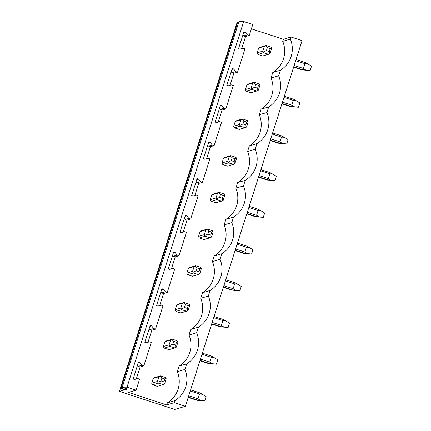 <?xml version="1.0" encoding="UTF-8"?>
<svg xmlns="http://www.w3.org/2000/svg" width="431" height="431" viewBox="0 0 431 431"><rect width="100%" height="100%" fill="white"/><g stroke="black" fill="none" stroke-linecap="round" stroke-linejoin="round"><path stroke-width="0.65" d="M243.704 21.55L238.973 21.566L122.291 387.189L127.021 387.173L243.704 21.55L252.765 24.513L249.258 35.493L245.551 36.597L241.726 48.59M122.291 387.189L238.973 21.566M122.005 387.275L127.398 389.037L125.566 389.581L121.019 388.148L237.702 22.531L238.343 22.735M237.702 22.531L237.034 22.73L120.346 388.347L124.721 389.829L119.462 391.396L120.427 388.374M121.019 388.148L120.346 388.347M119.462 391.396L174.679 409.45L185.4 406.261L302.083 40.638L291.011 37.018L283.377 39.291L251.386 28.834M127.021 387.173L136.077 390.136L128.438 392.409L166.689 404.914L174.329 402.64L185.4 406.261M136.077 390.136L139.585 379.151L137.694 378.531L134.547 379.501L133.114 379.027L138.507 362.121L139.946 362.59L141.934 365.235L143.825 365.854L140.118 366.959L136.293 378.951M141.934 365.235L138.227 366.339L140.118 366.959M137.478 365.343L138.227 366.339M139.946 362.59L138.189 363.112M137.694 378.531L134.499 379.485M166.689 404.914L167.347 402.845A25.09 24.901 73.4 0 0 177.281 371.716L184.921 369.442L186.704 363.866L179.064 366.14A25.09 24.901 73.4 0 0 188.999 335.011L196.638 332.737L198.416 327.161L190.777 329.435A25.09 24.901 73.4 0 0 200.711 298.306L208.351 296.032L210.129 290.451L202.495 292.724A25.09 24.901 73.4 0 0 212.429 261.595L220.063 259.322L221.846 253.746L214.207 256.019A25.09 24.901 73.4 0 0 224.142 224.89L231.781 222.617L233.559 217.041L225.919 219.314A25.09 24.901 73.4 0 0 235.859 188.185L243.493 185.912L245.277 180.33L237.637 182.604A25.09 24.901 73.4 0 0 247.572 151.475L255.211 149.201L256.989 143.625L249.35 145.899A25.09 24.901 73.4 0 0 259.284 114.77L266.924 112.496L268.702 106.92L261.067 109.194A25.09 24.901 73.4 0 0 271.002 78.065L278.636 75.791L280.419 70.215L272.78 72.489A25.09 24.901 73.4 0 0 282.714 41.354L283.377 39.291M174.329 402.64L174.986 400.571L167.347 402.845M174.986 400.571A25.09 24.901 73.4 0 0 184.921 369.442M143.825 365.854L151.297 342.446L149.406 341.826L146.265 342.79L144.827 342.322L150.225 325.416L151.658 325.884L153.651 328.53L155.543 329.149L151.836 330.254L148.005 342.241M153.651 328.53L149.945 329.634L151.836 330.254M149.196 328.637L149.945 329.634M151.658 325.884L149.907 326.407M149.406 341.826L146.211 342.774M177.281 371.716L179.064 366.14M186.704 363.866A25.09 24.901 73.4 0 0 196.638 332.737M155.543 329.149L163.015 305.735L161.124 305.121L157.978 306.085L156.539 305.617L161.937 288.705L163.376 289.179L165.364 291.825L167.255 292.444L163.548 293.543L159.723 305.536M165.364 291.825L161.657 292.929L163.548 293.543M160.908 291.932L161.657 292.929M163.376 289.179L161.62 289.702M161.124 305.121L157.929 306.069M188.999 335.011L190.777 329.435M198.416 327.161A25.09 24.901 73.4 0 0 208.351 296.032M167.255 292.444L174.727 269.03L172.836 268.411L169.695 269.38L168.257 268.912L173.65 252L175.088 252.469L177.082 255.114L178.973 255.734L175.261 256.838L171.436 268.831M177.082 255.114L173.375 256.219L175.261 256.838M172.621 255.222L173.375 256.219M175.088 252.469L173.337 252.992M172.836 268.411L169.642 269.364M200.711 298.306L202.495 292.724M210.129 290.451A25.09 24.901 73.4 0 0 220.063 259.322M178.973 255.734L186.44 232.325L184.554 231.706L181.408 232.675L179.969 232.201L185.368 215.295L186.806 215.764L188.794 218.409L190.685 219.029L186.979 220.133L183.153 232.12M188.794 218.409L185.088 219.514L186.979 220.133M184.339 218.517L185.088 219.514M186.806 215.764L185.05 216.287M184.554 231.706L181.359 232.654M212.429 261.595L214.207 256.019M221.846 253.746A25.09 24.901 73.4 0 0 231.781 222.617M190.685 219.029L198.158 195.615L196.267 195.001L193.12 195.965L191.687 195.496L197.08 178.59L198.519 179.059L200.507 181.704L202.398 182.324L198.691 183.423L194.866 195.415M200.507 181.704L196.8 182.809L198.691 183.423M196.051 181.812L196.8 182.809M198.519 179.059L196.762 179.582M196.267 195.001L193.072 195.949M224.142 224.89L225.919 219.314M233.559 217.041A25.09 24.901 73.4 0 0 243.493 185.912M202.398 182.324L209.87 158.91L207.979 158.29L204.838 159.26L203.4 158.791L208.798 141.88L210.231 142.349L212.224 144.999L214.115 145.613L210.409 146.718L206.578 158.71M212.224 144.999L208.518 146.098L210.409 146.718M207.769 145.102L208.518 146.098M210.231 142.349L208.48 142.871M207.979 158.29L204.79 159.244M235.859 188.185L237.637 182.604M245.277 180.33A25.09 24.901 73.4 0 0 255.211 149.201M214.115 145.613L221.588 122.205L219.697 121.585L216.551 122.555L215.112 122.081L220.51 105.175L221.949 105.643L223.937 108.289L225.828 108.908L222.121 110.013L218.296 122M223.937 108.289L220.23 109.393L222.121 110.013M219.481 108.396L220.23 109.393M221.949 105.643L220.193 106.166M219.697 121.585L216.502 122.539M247.572 151.475L249.35 145.899M256.989 143.625A25.09 24.901 73.4 0 0 266.924 112.496M225.828 108.908L233.3 85.5L231.409 84.88L228.268 85.844L226.83 85.376L232.223 68.47L233.661 68.938L235.655 71.584L237.546 72.203L233.834 73.308L230.009 85.295M235.655 71.584L231.948 72.688L233.834 73.308M231.194 71.691L231.948 72.688M233.661 68.938L231.91 69.461M231.409 84.88L228.214 85.828M259.284 114.77L261.067 109.194M268.702 106.92A25.09 24.901 73.4 0 0 278.636 75.791M237.546 72.203L245.013 48.789L243.127 48.17L239.981 49.139L238.542 48.671L243.941 31.759L245.379 32.233L247.367 34.879L249.258 35.493M247.367 34.879L243.66 35.978L245.551 36.597M242.912 34.986L243.66 35.978M245.379 32.233L243.623 32.756M243.127 48.17L239.932 49.123M291.011 37.018L290.354 39.081A25.09 24.901 -106.6 0 1 280.419 70.215M290.354 39.081L282.714 41.354M271.002 78.065L272.78 72.489M151.707 383.191L153.237 378.396L158.953 376.694L157.423 381.489L151.707 383.191A4.563 4.526 73.4 0 0 152.531 384.802L157.299 386.365A4.563 4.526 73.4 0 0 157.369 386.343L163.09 384.641M154.697 377.621L154.837 377.578A4.563 4.526 73.4 0 0 153.237 378.396M163.424 346.486L164.954 341.691L170.671 339.989L169.141 344.784L163.424 346.486A4.563 4.526 73.4 0 0 164.243 348.097L169.011 349.654A4.563 4.526 73.4 0 0 169.081 349.633L174.803 347.93M166.409 340.91L166.549 340.873A4.563 4.526 73.4 0 0 164.954 341.691M175.137 309.776L176.667 304.986L182.383 303.284L180.853 308.073L175.137 309.776A4.563 4.526 73.4 0 0 175.961 311.387L180.729 312.949A4.563 4.526 73.4 0 0 180.799 312.928L186.521 311.225M178.127 304.205L178.267 304.162A4.563 4.526 73.4 0 0 176.667 304.986M186.849 273.071L188.379 268.276L194.101 266.573L192.571 271.368L186.849 273.071A4.563 4.526 73.4 0 0 187.674 274.682L192.441 276.244A4.563 4.526 73.4 0 0 192.512 276.223L198.233 274.52M189.839 267.5L189.979 267.457A4.563 4.526 73.4 0 0 188.379 268.276M198.567 236.366L200.097 231.571L205.813 229.868L204.283 234.663L198.567 236.366A4.563 4.526 73.4 0 0 199.386 237.977L204.159 239.534A4.563 4.526 73.4 0 0 204.229 239.517L209.951 237.81M201.557 230.79L201.697 230.752A4.563 4.526 73.4 0 0 200.097 231.571M210.28 199.655L211.81 194.866L217.526 193.163L216.001 197.953L210.28 199.655A4.563 4.526 73.4 0 0 211.104 201.272L215.872 202.829A4.563 4.526 73.4 0 0 215.942 202.807L221.663 201.105M213.27 194.085L213.41 194.042A4.563 4.526 73.4 0 0 211.81 194.866M221.997 162.95L223.527 158.155L229.244 156.453L227.713 161.248L221.997 162.95A4.563 4.526 73.4 0 0 222.816 164.561L227.59 166.124A4.563 4.526 73.4 0 0 227.654 166.102L233.376 164.4M224.982 157.38L225.122 157.337A4.563 4.526 73.4 0 0 223.527 158.155M233.71 126.245L235.24 121.45L240.956 119.748L239.426 124.543L233.71 126.245A4.563 4.526 73.4 0 0 234.534 127.856L239.302 129.413A4.563 4.526 73.4 0 0 239.372 129.397L245.094 127.689M236.7 120.669L236.84 120.632A4.563 4.526 73.4 0 0 235.24 121.45M245.428 89.535L246.952 84.745L252.674 83.043L251.144 87.838L245.428 89.535A4.563 4.526 73.4 0 0 246.246 91.151L251.014 92.708A4.563 4.526 73.4 0 0 251.084 92.687L256.806 90.984M248.412 83.964L248.552 83.921A4.563 4.526 73.4 0 0 246.952 84.745M257.14 52.83L258.67 48.035L264.386 46.338L262.856 51.127L257.14 52.83A4.563 4.526 73.4 0 0 257.964 54.441L262.732 56.003A4.563 4.526 73.4 0 0 262.802 55.982L268.524 54.279M260.13 47.259L260.27 47.216A4.563 4.526 73.4 0 0 258.67 48.035M158.953 376.694L160.553 375.875L154.767 377.599M160.553 375.875L165.321 377.432L166.097 378.116L166.145 379.048L164.615 383.838L164.141 384.247L157.299 386.365M159.993 376.123L161.927 378.019L164.798 378.962L166.097 378.116M157.423 381.489L158.247 383.1L163.117 384.63M152.531 384.802L158.247 383.1M158.037 382.254L161 380.912L161.927 378.019M164.798 378.962L163.877 381.85L161 380.912M164.141 384.247L163.877 381.85M190.27 391.009L199.526 394.031L197.996 398.826L200.302 400.361L197.457 400.087L188.32 397.102M188.74 395.798L197.996 398.826M199.526 394.031L202.258 394.23L199.763 392.862L190.631 389.877M202.258 394.23L206.104 396.547L204.72 400.884L200.302 400.361M204.72 400.884L196.865 400.264L188.218 397.436M196.865 400.264L197.457 400.087M170.671 339.989L172.271 339.17L166.479 340.889M172.271 339.17L177.039 340.727L177.809 341.406L177.858 342.338L176.327 347.133L175.853 347.542L169.011 349.654M171.71 339.412L173.639 341.314L176.516 342.252L177.809 341.411M169.141 344.784L169.959 346.395L174.83 347.925M164.243 348.097L169.959 346.395M169.755 345.543L172.718 344.202L173.639 341.314M176.516 342.252L175.595 345.145L172.718 344.202M175.853 347.542L175.595 345.145M201.983 354.298L211.244 357.326L209.714 362.121L212.02 363.656L209.175 363.381L200.038 360.391M200.453 359.093L209.714 362.121M211.244 357.326L213.975 357.525L211.481 356.157L202.344 353.167M213.975 357.525L217.822 359.842L216.437 364.179L212.02 363.656M216.437 364.179L208.582 363.559L199.93 360.731M208.582 363.559L209.175 363.381M182.383 303.284L183.983 302.46L178.197 304.184M183.983 302.46L188.751 304.022L189.527 304.701L189.575 305.633L188.045 310.428L187.566 310.832L180.729 312.949M183.423 302.707L185.352 304.604L188.228 305.547L189.527 304.701M180.853 308.073L181.677 309.69L186.548 311.22M175.961 311.387L181.677 309.69M181.467 308.838L184.43 307.497L185.352 304.604M188.228 305.547L187.307 308.434L184.43 307.497M187.566 310.832L187.307 308.434M213.695 317.593L222.956 320.621L221.426 325.41L223.732 326.946L220.887 326.676L211.75 323.686M212.165 322.388L221.426 325.41M222.956 320.621L225.688 320.815L223.193 319.446L214.056 316.462M225.688 320.815L229.534 323.137L228.15 327.468L223.732 326.946M228.15 327.468L220.295 326.849L211.643 324.02M220.295 326.849L220.887 326.676M194.101 266.573L195.696 265.755L189.909 267.479M195.696 265.755L200.469 267.312L201.239 267.996L201.288 268.928L199.758 273.717L199.284 274.127L192.441 276.244M195.141 266.002L197.069 267.899L199.946 268.842L201.239 267.996M192.571 271.368L193.39 272.979L198.26 274.509M187.674 274.682L193.39 272.979M193.18 272.133L196.148 270.792L197.069 267.899M199.946 268.842L199.02 271.729L196.148 270.792M199.284 274.127L199.02 271.729M225.413 280.888L234.669 283.91L233.139 288.705L235.445 290.241L232.6 289.966L223.468 286.981M223.883 285.678L233.139 288.705M234.669 283.91L237.406 284.11L234.911 282.741L225.774 279.757M237.406 284.11L241.247 286.426L239.868 290.763L235.445 290.241M239.868 290.763L232.013 290.144L223.36 287.315M232.013 290.144L232.6 289.966M205.813 229.868L207.354 229.066M207.413 229.05L212.181 230.607L212.952 231.291L213.006 232.217L211.476 237.012L210.996 237.422L204.159 239.534M206.853 229.292L208.782 231.194L211.659 232.131L212.952 231.291M204.283 234.663L205.108 236.274L209.972 237.804M199.386 237.977L205.108 236.274M204.897 235.423L207.861 234.081L208.782 231.194M211.659 232.131L210.737 235.024L207.861 234.081M210.996 237.422L210.737 235.024M237.125 244.178L246.387 247.205L244.856 252L247.162 253.536L244.318 253.261L235.181 250.271M235.595 248.973L244.856 252M246.387 247.205L249.118 247.405L246.624 246.036L237.486 243.046M249.118 247.405L252.965 249.721L251.58 254.058L247.162 253.536M251.58 254.058L243.725 253.439L235.073 250.61M243.725 253.439L244.318 253.261M217.526 193.163L219.072 192.355M219.126 192.339L223.894 193.902L224.67 194.58L224.718 195.512L223.188 200.307L222.714 200.711L215.872 202.829M218.565 192.587L220.5 194.489L223.377 195.426L224.67 194.58M216.001 197.953L216.82 199.569L221.69 201.099M211.104 201.272L216.82 199.569M216.61 198.718L219.573 197.376L220.5 194.489M223.377 195.426L222.45 198.319L219.573 197.376M222.714 200.711L222.45 198.319M248.843 207.473L258.099 210.5L256.569 215.295L258.875 216.825L256.03 216.556L246.898 213.566M247.313 212.267L256.569 215.295M258.099 210.5L260.83 210.694L258.336 209.326L249.204 206.341M260.83 210.694L264.677 213.016L263.293 217.348L258.875 216.825M263.293 217.348L255.438 216.728L246.791 213.9M255.438 216.728L256.03 216.556M229.244 156.453L230.844 155.634L225.052 157.358M230.844 155.634L235.612 157.196L236.382 157.875L236.43 158.807L234.9 163.597L234.426 164.006L227.59 166.124M230.283 155.882L232.212 157.778L235.089 158.721L236.382 157.875M227.713 161.248L228.538 162.859L233.403 164.389M222.816 164.561L228.538 162.859M228.328 162.013L231.291 160.671L232.212 157.778M235.089 158.721L234.168 161.609L231.291 160.671M234.426 164.006L234.168 161.609M260.556 170.768L269.817 173.795L268.287 178.585L270.593 180.12L267.748 179.846L258.611 176.861M259.026 175.557L268.287 178.585M269.817 173.795L272.548 173.989L270.054 172.621L260.917 169.636M272.548 173.989L276.395 176.306L275.01 180.643L270.593 180.12M275.01 180.643L267.155 180.023L258.503 177.195M267.155 180.023L267.748 179.846M240.956 119.748L242.556 118.929L236.77 120.648M242.556 118.929L247.324 120.486L248.1 121.17L248.148 122.097L246.618 126.892L246.139 127.301L239.302 129.413M241.996 119.171L243.93 121.073L246.801 122.011L248.1 121.17M239.426 124.543L240.25 126.154L245.12 127.684M234.534 127.856L240.25 126.154M240.04 125.302L243.003 123.961L243.93 121.073M246.801 122.011L245.88 124.904L243.003 123.961M246.139 127.301L245.88 124.904M272.268 134.057L281.529 137.085L279.999 141.88L282.305 143.415L279.46 143.14L270.323 140.156M270.738 138.852L279.999 141.88M281.529 137.085L284.261 137.284L281.766 135.916L272.629 132.926M284.261 137.284L288.107 139.601L286.723 143.938L282.305 143.415M286.723 143.938L278.868 143.318L270.215 140.49M278.868 143.318L279.46 143.14M252.674 83.043L254.215 82.235L248.482 83.943M254.268 82.224L259.042 83.781L259.812 84.46L259.861 85.392L258.331 90.187L257.857 90.591L251.014 92.708M253.714 82.466L255.642 84.368L258.519 85.306L259.812 84.46M251.144 87.838L251.963 89.449L256.833 90.979M246.246 91.151L251.963 89.449M251.752 88.597L254.721 87.256L255.642 84.368M258.519 85.306L257.598 88.199L254.721 87.256M257.857 90.591L257.598 88.199M283.986 97.352L293.242 100.38L291.712 105.175L294.017 106.71L291.178 106.435L282.041 103.445M282.456 102.147L291.712 105.175M293.242 100.38L295.978 100.574L293.484 99.205L284.347 96.221M295.978 100.574L299.82 102.896L298.441 107.233L294.017 106.71M298.441 107.233L290.586 106.608L281.933 103.779M290.586 106.608L291.178 106.435M264.386 46.338L265.986 45.514L260.2 47.238M265.986 45.514L270.754 47.076L271.525 47.755L271.578 48.687L270.048 53.482L269.569 53.886L262.732 56.003M265.426 45.761L267.355 47.658L270.232 48.601L271.525 47.755M262.856 51.127L263.68 52.738L268.545 54.268M257.964 54.441L263.68 52.738M263.47 51.892L266.433 50.551L267.355 47.658M270.232 48.601L269.31 51.488L266.433 50.551M269.569 53.886L269.31 51.488M295.698 60.647L304.959 63.675L303.429 68.464L305.735 70L302.891 69.725L293.753 66.74M294.168 65.437L303.429 68.464M304.959 63.675L307.691 63.869L305.196 62.5L296.059 59.516M307.691 63.869L311.538 66.185L310.153 70.522L305.735 70M310.153 70.522L302.298 69.903L293.646 67.074M302.298 69.903L302.891 69.725M125.895 388.546L125.566 389.581M125.103 388.288L124.758 389.371M201.627 230.768L207.349 229.066M213.34 194.063L219.061 192.361"/></g></svg>
